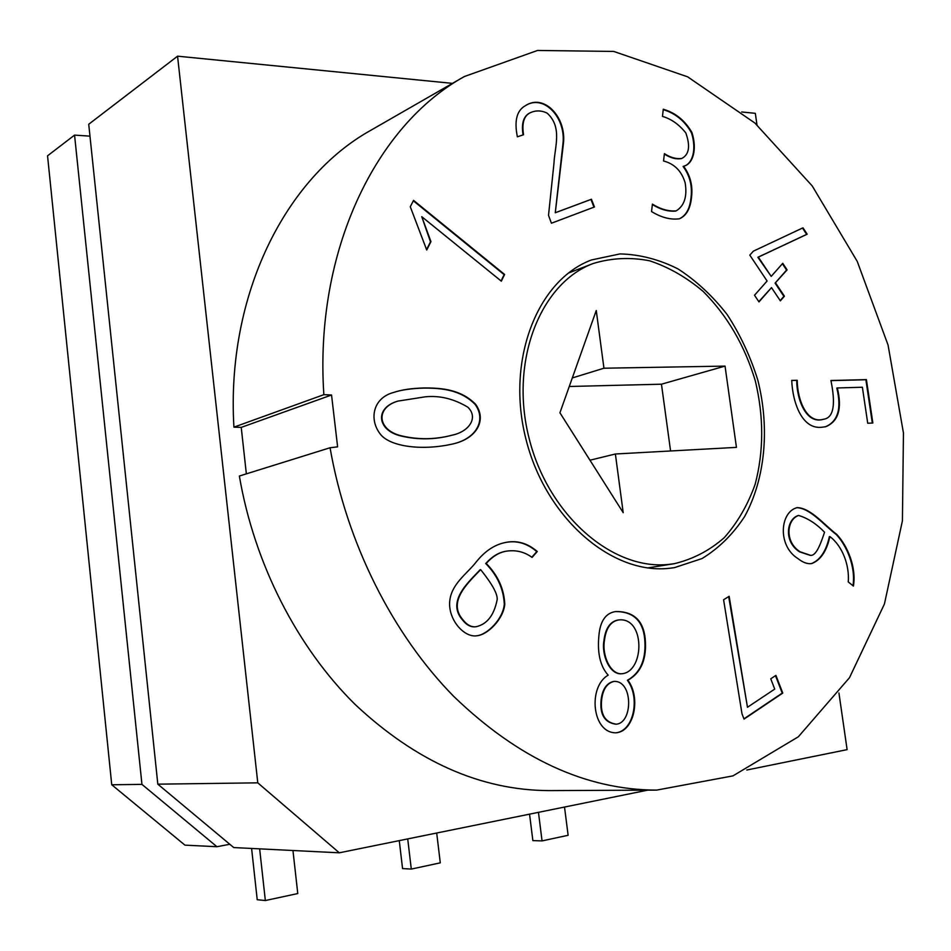 <?xml version="1.0" encoding="UTF-8"?>
<svg xmlns="http://www.w3.org/2000/svg" width="951" height="951" viewBox="0 0 951 951"><rect width="100%" height="100%" fill="white"/><g stroke="black" fill="none" stroke-linecap="round" stroke-linejoin="round"><path stroke-width="1.43" d="M229.797 844.262L216.947 846.723L184.946 845.142L111.742 784.777L47.55 155.809L74.558 135.113L89.976 136.148M216.947 846.723L141.949 784.373L111.742 784.777M141.949 784.373L74.558 135.113M476.13 562.065C484.63 551.414 494.116 544.959 504.577 542.676C516.334 539.93 527.234 542.878 537.279 551.509L532.085 557.417C524.251 551.675 515.406 549.642 505.563 551.307C498.8 552.579 492.345 556.632 486.199 563.444C497.884 575.272 504.078 588.859 504.767 604.206C503.566 619.03 487.613 634.769 477.259 635.696C464.908 638.192 448.67 620.777 449.633 602.375C450.691 584.235 467.084 573.822 476.13 562.065M504.327 542.736C516.013 540.061 526.83 543.021 536.78 551.604L537.279 551.509M536.78 551.604L531.847 557.203M505.314 551.354L505.076 551.402C498.312 552.674 491.857 556.715 485.711 563.527L486.199 563.444M485.711 563.527C497.337 575.307 503.531 588.835 504.292 604.123C503.21 618.875 487.364 634.614 477.022 635.732M601.662 699.579C600.117 714.272 604.979 722.463 616.224 724.175C633.009 723.164 633.271 680.452 614.025 681.415C607.107 683.103 602.982 689.154 601.662 699.579L601.151 699.615C599.606 714.296 604.456 722.498 615.701 724.198L615.963 724.187M618.15 620.016L617.888 620.052C610.019 621.633 605.359 628.54 603.909 640.748C601.389 654.859 609.793 675.579 622.18 673.712L622.441 673.688M613.764 681.439L613.514 681.463C606.583 683.139 602.47 689.19 601.151 699.615M615.666 611.552C633.164 611.6 642.828 620.634 644.659 638.644C646.49 658.805 640.736 672.69 627.398 680.298C640.439 697.535 633.818 731.046 615.868 732.817M462.84 619.707C466.953 625.009 471.411 627.327 476.213 626.697C487.078 624.236 494.056 615.249 497.159 599.736C498.039 592.093 486.983 577.578 480.635 569.637C469.152 581.929 446.863 601.187 462.84 619.707L462.364 619.779C466.465 625.069 470.923 627.398 475.726 626.757L475.964 626.721M462.364 619.779C446.388 601.27 468.665 582.012 480.148 569.72L480.635 569.637M656.582 790.115L732.936 775.885L798.353 736.775L849.481 677.718L884.43 603.992L902.416 520.815L903.45 433.002L888.068 345.082L857.208 261.335L812.213 185.921L754.88 123.024L687.632 76.829L613.764 51.437L537.541 50.462L464.385 76.52C376.144 125.14 314.234 250.731 323.851 394.665L331.542 395.01L337.617 446.851L330.056 447.755L239.367 476.035C254.357 563.8 297.176 647.215 355.044 704.382C416.181 761.644 480.873 790.376 549.107 790.602L656.582 790.115C585.982 789.924 518.366 758.696 453.758 696.417C392.585 634.174 346.675 543.164 330.056 447.755M862.379 387.235L837.344 387.96C842.313 408.585 838.425 421.519 825.682 426.726L822.258 427.189C802.216 430.007 792.658 402.915 791.719 380.412L797.223 380.281C797.342 400.074 806.912 424.158 823.625 419.248C836.714 417.394 833.932 395.497 830.936 380.507L866.409 379.615L872.852 423.005L867.716 423.243L862.379 387.235M775.6 282.982L784.409 296.189L780.355 300.849L771.511 287.618L758.981 301.895L754.512 295.25L767.1 281.021L749.804 255.118L753.406 251.135L802.989 227.824L807.173 234.196L758.351 257.115L771.202 276.384L782.756 263.32L787.107 269.882L775.089 283.148L783.886 296.343L780.189 300.611M555.753 212.56L591.451 199.234L594.446 206.985L551.425 223.223L548.513 215.354L553.969 163.358C554.647 147.143 562.635 127.137 547.146 113.145C541.285 110.268 535.52 110.197 529.862 112.931C523.858 116.165 521.754 123.44 523.537 134.757L517.38 136.801C514.075 120.611 516.845 110.185 525.713 105.502C544.115 93.448 566.665 117.258 563.408 143.637L555.277 212.762L590.963 199.437L593.959 207.163M424.277 387.96C442.286 387.865 461.092 389.648 475.488 404.151C486.96 419.581 477.212 438.363 453.425 443.82C423.207 450.893 390.718 447.006 380.59 434.476C368.94 420.08 372.423 398.136 393.536 392.478C401.524 389.767 411.771 388.258 424.277 387.96L423.801 388.115C441.799 388.02 460.522 389.779 474.953 404.223C486.436 419.569 476.891 438.387 453.199 443.879M670.027 568.222L674.437 567.64L702.04 558.558C718.849 548.24 733.066 534.2 744.669 516.464C765.341 478.567 769.894 428.14 757.84 380.162C750.482 356.518 740.247 334.645 727.146 314.543C712.62 295.951 696.239 280.735 677.992 268.895C659.043 259.397 639.714 254.392 619.993 253.917L591.546 259.932C537.303 280.01 505.659 360.346 526.01 439.386C545.803 518.568 612.337 575.331 670.027 568.222M410.273 206.747L413.554 200.376L504.612 274.459L501.332 281.175L421.745 216.673L430.946 241.625L426.726 250.006L410.273 206.747M663.287 109.222C675.59 112.848 685.16 120.646 691.983 132.605C697.475 150.187 692.494 163.275 685.017 165.783L683.626 166.294C690.45 175.555 693.053 186.17 691.425 198.141C690.236 208.947 686.23 215.829 679.394 218.789C670.586 219.954 661.302 217.541 651.554 211.562L652.41 204.132C660.683 209.256 668.624 211.491 676.209 210.86C684.351 205.832 687.335 196.524 685.172 182.925C681.689 171.168 674.485 163.845 663.548 160.981L664.404 153.634C670.621 157.676 676.47 159.257 681.95 158.377C689.178 154.478 690.462 145.978 685.802 132.902C678.99 124.403 671.204 118.911 662.455 116.402L663.287 109.222M848.256 581.941C849.612 565.453 842.515 546.076 829.878 536.554C826.704 551.152 820.642 560.151 811.69 563.574C807.494 564.193 802.917 562.528 797.937 558.582C777.229 545.815 779.939 511.816 797.164 507.632C810.763 507.834 824.921 525.558 836.69 534.343C847.365 545.553 856.578 567.153 853.416 586.078L848.256 581.941M627.91 680.25C641.033 697.57 634.258 731.367 616.129 732.805C591.938 733.376 587.682 686.741 608.188 675.162C599.998 666.104 596.978 652.243 599.118 633.568C600.735 620.159 606.334 612.813 615.915 611.517C633.497 611.422 643.245 620.385 645.17 638.43C647.049 658.674 641.295 672.607 627.91 680.25L627.398 680.298M775.921 675.388L782.768 693.077L744.039 719.087L741.994 713.821L723.592 599.76L729.155 596.301L747.474 707.259L774.732 689.095L770.75 678.8L775.921 675.388M756.984 124.89L755.32 113.324L741.721 111.98M452.462 83.367L177.564 56.18L88.728 124.248L157.818 784.171L233.756 847.567L339.305 852.809L257.78 782.839L177.564 56.18M425.275 396.817L397.815 401.12C374.872 407.896 377.452 430.613 402.023 435.974C418.749 439.849 435.487 439.576 452.236 435.154C469.247 431.635 478.662 417.501 467.797 407.159C453.817 398.79 439.647 395.343 425.275 396.817M339.305 852.809L647.69 790.15M746.808 770.013L847.115 749.638L838.937 693.006M323.851 394.665L233.922 427.154C226.005 294.632 285.859 177.266 371.199 130.073L464.385 76.52M233.922 427.154L241.233 427.391L246.357 473.86M331.542 395.01L241.233 427.391M775.481 675.674L782.233 693.113L743.944 718.825M728.668 596.598L747.474 707.259M604.42 640.689C601.9 654.811 610.304 675.531 622.703 673.665C644.897 670.467 644.992 616.462 618.4 619.981C610.53 621.574 605.87 628.48 604.42 640.689L603.909 640.748M824.553 532.215C816.386 523.763 807.744 518.188 798.626 515.454C786.739 519.389 784.325 541.951 800.124 551.782L810.561 555.348C816.766 556.085 821.498 541.107 824.553 532.215M791.743 380.531L797.223 380.281M825.42 426.785C837.95 421.436 841.754 408.538 836.821 388.091L837.344 387.96M798.365 515.513L798.103 515.549C786.215 519.484 783.79 542.046 799.601 551.865L810.288 555.384M829.878 536.554L829.355 536.637C826.193 551.045 820.214 560.032 811.429 563.61M796.902 507.679C810.454 508.25 824.434 525.63 836.143 534.414C846.77 545.565 855.829 566.784 852.999 585.757M782.4 263.724L786.596 270.048L775.089 283.148M802.513 228.05L806.662 234.386L757.852 257.293L771.202 276.384M771.511 287.618L758.815 301.657M683.626 166.294L683.127 166.508C689.95 175.769 692.554 186.372 690.925 198.343C689.748 209.006 685.826 215.853 679.145 218.885M525.475 105.62C543.901 93.78 566.261 117.829 562.921 144.017L555.277 212.762M529.636 113.062L529.398 113.181C523.407 116.402 521.291 123.642 523.062 134.911M413.34 200.792L504.137 274.649L501.058 280.949M421.745 216.673L430.494 241.839L426.583 249.602M397.577 401.203L397.352 401.274C374.409 408.05 376.988 430.755 401.56 436.117C418.274 439.98 435.011 439.707 451.761 435.285L451.998 435.213M393.298 392.549C401.263 389.898 411.426 388.412 423.801 388.115M670.574 450.976L661.456 384.192L569.269 386.486M157.818 784.171L257.78 782.839M669.504 564.312C613.145 571.147 548.299 515.608 529.101 438.363C509.344 361.249 540.299 282.934 593.317 263.463C611.612 257.935 630.382 257.043 649.616 260.8C668.624 267.088 686.479 277.312 703.193 291.446C727.301 315.661 744.681 345.463 755.308 380.84C763.879 416.764 763.831 451.261 755.142 484.321C747.783 504.933 737.477 522.741 724.21 537.719C709.458 550.629 692.78 559.295 674.176 563.705L669.504 564.312M529.552 814.151L532.869 840.601L542.058 840.91L568.127 835.287L564.514 807.054M542.058 840.91L538.456 812.344M399.265 840.625L402.558 868.56L411.296 869.083L440.289 862.842L436.699 833.017M411.296 869.083L407.717 838.901M292.956 850.503L297.77 893.548L265.341 900.538L257.222 899.729L251.599 848.447M265.341 900.538L259.647 848.851M736.443 447.374L725.042 366.099L603.944 368.215L596.253 310.513L559.925 412.782L623.202 512.672L615.38 453.996L736.443 447.374M661.456 384.192L725.042 366.099M572.3 377.951L603.944 368.215M589.953 460.201L615.38 453.996M652.362 204.536C660.493 209.565 668.28 211.74 675.709 211.051L675.959 210.956M664.345 154.05C670.419 157.997 676.125 159.506 681.463 158.591L681.701 158.484M663.239 109.662C675.412 113.276 684.851 121.027 691.52 132.902C696.94 150.294 692.031 163.287 684.768 165.89M830.948 380.626L865.885 379.746L872.317 423.029M796.7 380.412C796.819 400.205 806.389 424.289 823.102 419.367L823.364 419.308M647.726 567.913L674.176 563.705M568.329 273.103L593.317 263.463"/></g></svg>
